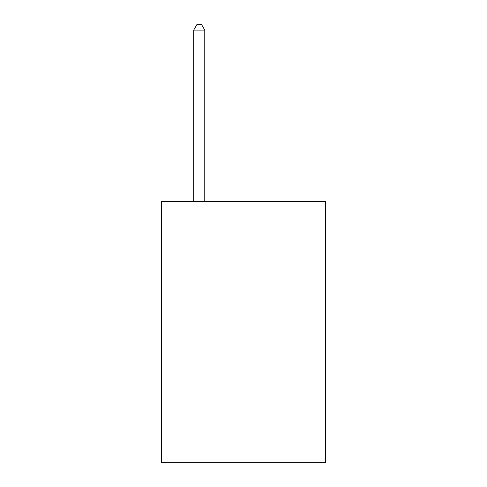 <?xml version="1.0" encoding="UTF-8"?>
<svg xmlns="http://www.w3.org/2000/svg" width="487" height="487" viewBox="0 0 487 487"><rect width="100%" height="100%" fill="white"/><g stroke="black" fill="none" stroke-linecap="round" stroke-linejoin="round"><path stroke-width="0.73" d="M325.389 201.496L325.389 462.65L161.611 462.65L161.611 201.496L325.389 201.496M204.771 201.496L204.771 30.103L193.704 30.103L193.704 201.496M193.704 30.103L197.022 24.35L201.448 24.35L204.771 30.103"/></g></svg>
